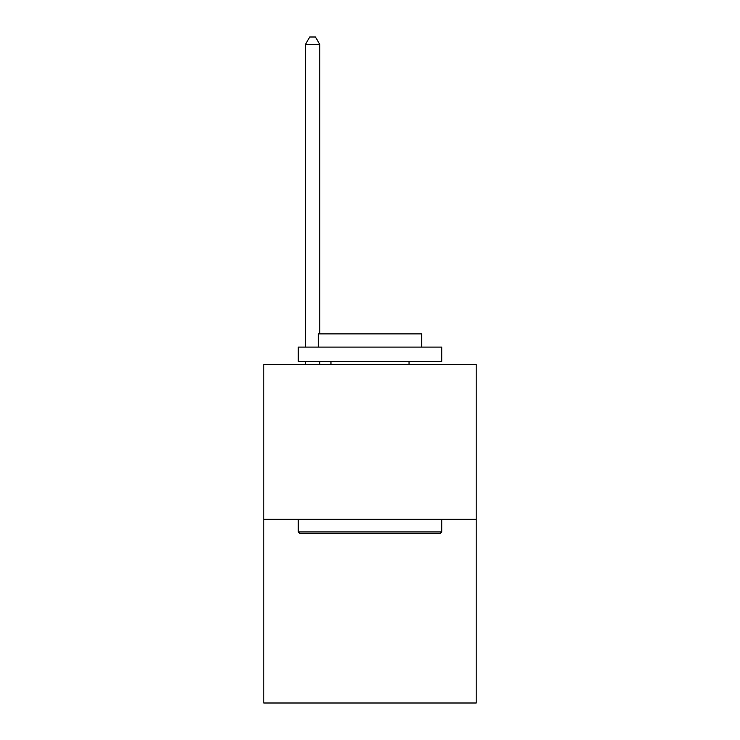 <?xml version="1.0" encoding="UTF-8"?>
<svg xmlns="http://www.w3.org/2000/svg" width="740" height="740" viewBox="0 0 740 740"><rect width="100%" height="100%" fill="white"/><g stroke="black" fill="none" stroke-linecap="round" stroke-linejoin="round"><path stroke-width="1.11" d="M476.199 519.304L476.199 364.321L263.801 364.321L263.801 703L476.199 703L476.199 519.304L263.801 519.304M440.032 533.66L299.968 533.66L298.248 531.94L441.752 531.94L440.032 533.66M298.248 347.097L441.752 347.097L441.752 361.444L298.248 361.444L298.248 347.097M421.661 347.097L421.661 333.897L318.339 333.897L318.339 347.097M298.248 519.304L298.248 531.94M441.752 519.304L441.752 531.94M330.965 361.444L330.965 364.321M409.035 361.444L409.035 364.321M319.772 333.897L319.772 44.465L305.417 44.465L305.417 347.097M305.417 361.444L305.417 364.321M319.772 361.444L319.772 364.321M305.417 44.465L309.727 37L315.462 37L319.772 44.465"/></g></svg>
